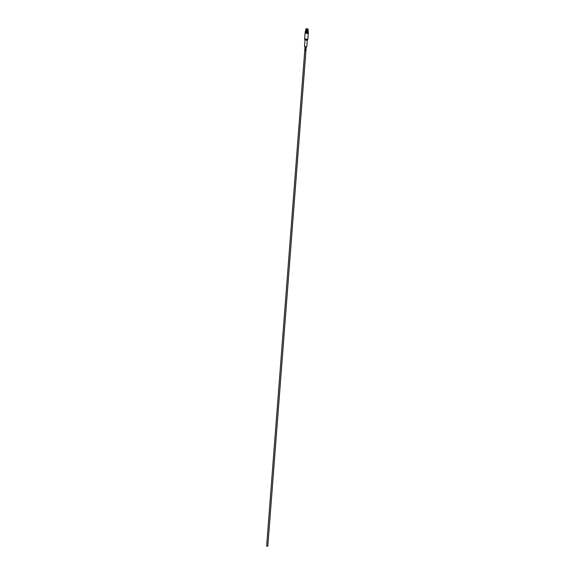 <?xml version="1.0" encoding="UTF-8"?>
<svg xmlns="http://www.w3.org/2000/svg" width="575" height="575" viewBox="0 0 575 575"><rect width="100%" height="100%" fill="white"/><g stroke="black" fill="none" stroke-linecap="round" stroke-linejoin="round"><path stroke-width="0.86" d="M308.286 33.63L305.073 33.091L308.308 33.343L307.74 39.546L304.678 39.316L304.951 39.876L307.388 40.063L307.74 39.546M308.337 32.983L305.124 32.444L308.358 32.696L308.308 33.343M305.692 47.229L305.922 47.847L305.965 47.258M305.519 47.689L305.778 47.1L305.519 47.689L305.922 47.847M305.742 48.58L305.483 48.106M305.562 49.012L305.95 49.601L305.993 49.026M305.382 49.45L305.555 48.861L305.684 49.472M305.49 49.881L305.72 50.499L305.778 49.766M305.311 50.334L305.577 49.752L305.311 50.334L305.72 50.499M305.282 50.751L305.699 50.787M305.052 46.762L306.238 46.855M305.893 28.923L306.755 28.793L306.698 30.863M307.905 30.992L308.121 29.505L307.611 30.942L307.754 29.454L306.762 29.267L307.79 29.138L306.719 28.951M308.265 32.186L305.289 31.956L305.339 31.309L308.315 31.539L308.38 32.416L305.124 32.444M306.762 29.368L306.662 30.856L306.64 29.361L305.907 29.325L305.792 30.813L305.9 28.908M267.382 546.2L266.62 546.157L267.382 546.2M266.62 546.157L305.052 46.733L305.807 46.776L306.238 46.827L267.813 546.25M305.864 48.602L305.9 48.127L305.44 48.695M305.713 49.083L305.799 49.486M306.705 28.786L306.044 28.75M306.64 29.26L305.886 29.224L306.64 29.361M305.943 49.601L305.986 49.026M305.052 33.386L304.621 38.985L307.855 39.229M306.777 46.87L307.28 40.379L304.951 39.876M307.711 29.569L306.762 29.49M306.77 29.39L307.74 29.476M306.64 29.383L305.857 29.354L305.986 28.757M306.64 29.483L305.936 29.447M308.071 29.62L307.927 31.481M305.728 31.309L305.857 29.354M308.071 28.915L308.107 29.526M304.513 46.697L305.016 40.207"/></g></svg>
